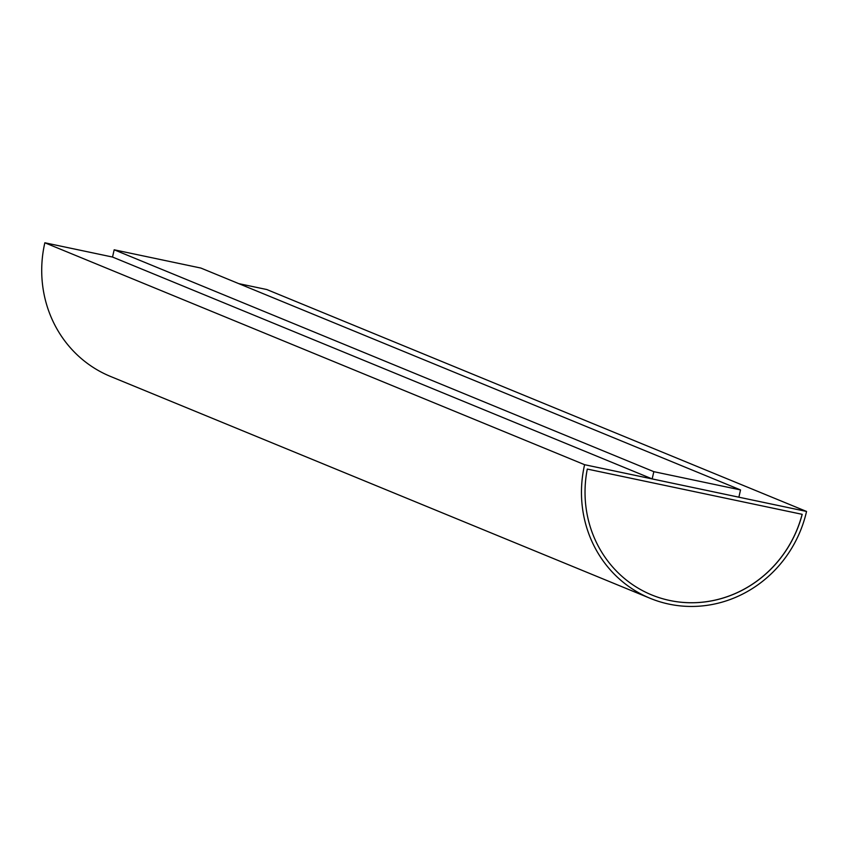 <?xml version="1.0" encoding="UTF-8"?>
<svg xmlns="http://www.w3.org/2000/svg" width="849" height="849" viewBox="0 0 849 849"><rect width="100%" height="100%" fill="white"/><g stroke="black" fill="none" stroke-linecap="round" stroke-linejoin="round"><path stroke-width="1.27" d="M584.6 464.7L806.55 511.448A119.231 113.225 -67.7 0 1 650.238 598.343A119.231 113.225 -67.7 0 1 584.6 464.7L44.848 242.782L112.524 257.045L652.17 478.921L738.874 497.185L740.53 489.926L200.884 268.061L114.18 249.797L653.836 471.673L740.53 489.926M238.739 283.63L266.798 289.53L806.55 511.448M650.238 598.343L110.487 376.436A119.231 113.225 -67.7 0 1 44.848 242.782M653.836 471.673L652.17 478.921M587.296 469.072L802.199 514.335A115.506 109.691 -67.7 0 1 651.65 594.905A115.506 109.691 -67.7 0 1 587.296 469.072M651.629 594.894A115.506 109.691 112.3 0 0 802.135 514.324M114.18 249.797L112.524 257.056"/></g></svg>
